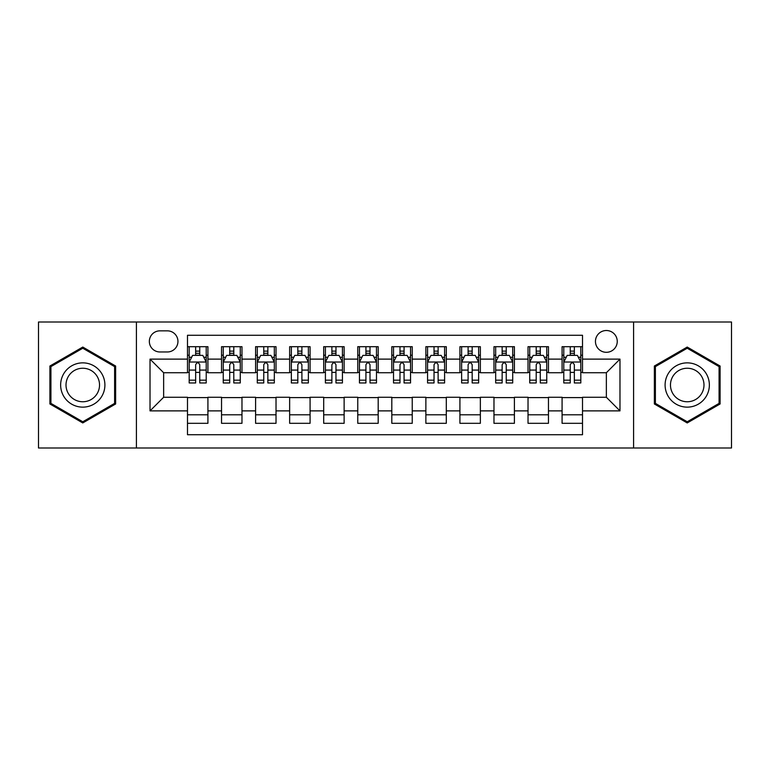 <?xml version="1.0" encoding="UTF-8"?>
<svg xmlns="http://www.w3.org/2000/svg" width="770" height="770" viewBox="0 0 770 770"><rect width="100%" height="100%" fill="white"/><g stroke="black" fill="none" stroke-linecap="round" stroke-linejoin="round"><path stroke-width="1.16" d="M606.356 330.513A10.896 10.896 0 0 0 595.451 341.408A10.896 10.896 0 0 0 606.356 352.304A10.896 10.896 0 0 0 617.251 341.408A10.896 10.896 0 0 0 606.356 330.513M633.595 447.996L731.5 447.996L731.5 322.004L633.595 322.004L633.595 447.996L136.405 447.996L136.405 322.004L38.5 322.004L38.5 447.996L136.405 447.996M582.515 346.692L562.081 346.692L562.081 359.118L548.461 359.118L548.461 372.738L562.081 372.738L562.081 359.118M548.461 359.118L548.461 346.692L528.028 346.692L528.028 359.118L514.408 359.118L514.408 372.738L528.028 372.738L528.028 359.118M514.408 359.118L514.408 346.692L493.974 346.692L493.974 359.118L480.355 359.118L480.355 372.738L493.974 372.738L493.974 359.118M480.355 359.118L480.355 346.692L459.921 346.692L459.921 359.118L446.302 359.118L446.302 372.738L459.921 372.738L459.921 359.118M446.302 359.118L446.302 346.692L425.868 346.692L425.868 359.118L412.239 359.118L412.239 372.738L425.868 372.738L425.868 359.118M412.239 359.118L412.239 346.692L391.815 346.692L391.815 359.118L378.186 359.118L378.186 372.738L391.815 372.738L391.815 359.118M378.186 359.118L378.186 346.692L357.761 346.692L357.761 359.118L344.132 359.118L344.132 372.738L357.761 372.738L357.761 359.118M344.132 359.118L344.132 346.692L323.698 346.692L323.698 359.118L310.079 359.118L310.079 372.738L323.698 372.738L323.698 359.118M310.079 359.118L310.079 346.692L289.645 346.692L289.645 359.118L276.026 359.118L276.026 372.738L289.645 372.738L289.645 359.118M276.026 359.118L276.026 346.692L255.592 346.692L255.592 359.118L241.973 359.118L241.973 372.738L255.592 372.738L255.592 359.118M241.973 359.118L241.973 346.692L221.539 346.692L221.539 372.738L207.919 372.738L207.919 346.692L187.485 346.692M187.485 423.308L207.919 423.308L207.919 397.262L221.539 397.262L221.539 423.308L241.973 423.308L241.973 397.262L255.592 397.262L255.592 410.882L241.973 410.882M255.592 410.882L255.592 423.308L276.026 423.308L276.026 397.262L289.645 397.262L289.645 410.882L276.026 410.882M289.645 410.882L289.645 423.308L310.079 423.308L310.079 397.262L323.698 397.262L323.698 410.882L310.079 410.882M323.698 410.882L323.698 423.308L344.132 423.308L344.132 397.262L357.761 397.262L357.761 410.882L344.132 410.882M357.761 410.882L357.761 423.308L378.186 423.308L378.186 397.262L391.815 397.262L391.815 410.882L378.186 410.882M391.815 410.882L391.815 423.308L412.239 423.308L412.239 397.262L425.868 397.262L425.868 410.882L412.239 410.882M425.868 410.882L425.868 423.308L446.302 423.308L446.302 397.262L459.921 397.262L459.921 410.882L446.302 410.882M459.921 410.882L459.921 423.308L480.355 423.308L480.355 397.262L493.974 397.262L493.974 410.882L480.355 410.882M493.974 410.882L493.974 423.308L514.408 423.308L514.408 397.262L528.028 397.262L528.028 410.882L514.408 410.882M528.028 410.882L528.028 423.308L548.461 423.308L548.461 397.262L562.081 397.262L562.081 410.882L548.461 410.882M159.9 351.967L167.398 351.967A10.559 10.559 0 0 0 177.947 341.408A10.559 10.559 0 0 0 167.398 330.85L159.9 330.85A10.559 10.559 0 0 0 149.341 341.408A10.559 10.559 0 0 0 159.9 351.967M633.595 322.004L136.405 322.004M582.515 359.118L582.515 335.277L187.485 335.277L187.485 372.738L163.644 372.738L163.644 397.262L187.485 397.262L187.485 434.723L582.515 434.723L582.515 397.262L606.356 397.262L606.356 372.738L582.515 372.738L582.515 359.118L619.975 359.118L619.975 410.882L582.515 410.882M187.485 410.882L150.025 410.882L150.025 359.118L187.485 359.118M562.081 410.882L562.081 423.308L582.515 423.308M187.485 355.201L189.189 355.201M195.657 355.201L199.748 355.201M206.216 355.201L207.919 355.201M187.485 372.401L189.189 372.401M195.657 372.401L199.748 372.401M206.216 372.401L207.919 372.401M187.485 397.599L207.919 397.599M187.485 414.799L207.919 414.799M221.539 372.401L223.242 372.401M229.71 372.401L233.801 372.401M240.269 372.401L241.973 372.401M221.539 355.201L223.242 355.201M229.71 355.201L233.801 355.201M240.269 355.201L241.973 355.201M221.539 397.599L241.973 397.599M221.539 414.799L241.973 414.799M255.592 397.599L276.026 397.599M255.592 414.799L276.026 414.799M255.592 355.201L257.296 355.201M263.764 355.201L267.854 355.201M274.322 355.201L276.026 355.201M255.592 372.401L257.296 372.401M263.764 372.401L267.854 372.401M274.322 372.401L276.026 372.401M289.645 397.599L310.079 397.599M289.645 414.799L310.079 414.799M289.645 355.201L291.349 355.201M297.826 355.201L301.907 355.201M308.375 355.201L310.079 355.201M289.645 372.401L291.349 372.401M297.826 372.401L301.907 372.401M308.375 372.401L310.079 372.401M323.698 397.599L344.132 397.599M323.698 414.799L344.132 414.799M323.698 355.201L325.402 355.201M331.88 355.201L335.961 355.201M342.429 355.201L344.132 355.201M323.698 372.401L325.402 372.401M331.88 372.401L335.961 372.401M342.429 372.401L344.132 372.401M357.761 397.599L378.186 397.599M357.761 414.799L378.186 414.799M357.761 355.201L359.455 355.201M365.933 355.201L370.014 355.201M376.482 355.201L378.186 355.201M357.761 372.401L359.455 372.401M365.933 372.401L370.014 372.401M376.482 372.401L378.186 372.401M391.815 397.599L412.239 397.599M391.815 414.799L412.239 414.799M391.815 355.201L393.518 355.201M399.986 355.201L404.067 355.201M410.545 355.201L412.239 355.201M391.815 372.401L393.518 372.401M399.986 372.401L404.067 372.401M410.545 372.401L412.239 372.401M425.868 397.599L446.302 397.599M425.868 414.799L446.302 414.799M425.868 355.201L427.571 355.201M434.039 355.201L438.12 355.201M444.598 355.201L446.302 355.201M425.868 372.401L427.571 372.401M434.039 372.401L438.12 372.401M444.598 372.401L446.302 372.401M459.921 397.599L480.355 397.599M459.921 414.799L480.355 414.799M459.921 355.201L461.625 355.201M468.093 355.201L472.174 355.201M478.651 355.201L480.355 355.201M459.921 372.401L461.625 372.401M468.093 372.401L472.174 372.401M478.651 372.401L480.355 372.401M493.974 397.599L514.408 397.599M493.974 414.799L514.408 414.799M493.974 355.201L495.678 355.201M502.146 355.201L506.237 355.201M512.704 355.201L514.408 355.201M493.974 372.401L495.678 372.401M502.146 372.401L506.237 372.401M512.704 372.401L514.408 372.401M528.028 397.599L548.461 397.599M528.028 414.799L548.461 414.799M528.028 355.201L529.731 355.201M536.199 355.201L540.29 355.201M546.758 355.201L548.461 355.201M528.028 372.401L529.731 372.401M536.199 372.401L540.29 372.401M546.758 372.401L548.461 372.401M562.081 397.599L582.515 397.599M562.081 414.799L582.515 414.799M562.081 355.201L563.784 355.201M570.252 355.201L574.343 355.201M580.811 355.201L582.515 355.201M562.081 372.401L563.784 372.401M570.252 372.401L574.343 372.401M580.811 372.401L582.515 372.401M163.644 372.738L150.025 359.118M163.644 397.262L150.025 410.882M619.975 359.118L606.356 372.738M619.975 410.882L606.356 397.262M82.775 422.942L115.635 403.971L115.635 366.029L82.775 347.058L49.906 366.029L49.906 403.971L82.775 422.942M720.094 366.029L687.225 347.058L654.365 366.029L654.365 403.971L687.225 422.942L720.094 403.971L720.094 366.029M199.748 351.12L195.657 351.12M206.216 380.178L199.748 380.178L199.748 382.959L206.216 382.959L206.216 362.179L202.808 355.374L192.596 355.374L189.189 362.179L189.189 382.959L195.657 382.959L195.657 380.178L189.189 380.178M189.189 362.179L189.189 346.692M206.216 362.179L206.216 346.692M195.657 355.374L195.657 346.692M199.748 346.692L199.748 355.374M199.748 380.178L199.748 364.739C198.381 362.112 197.024 362.112 195.657 364.739L195.657 380.178M82.775 362.863A22.137 22.137 0 0 0 60.638 385A22.137 22.137 0 0 0 82.775 407.137A22.137 22.137 0 0 0 104.903 385A22.137 22.137 0 0 0 82.775 362.863M82.775 368.243A16.757 16.757 0 0 0 66.008 385A16.757 16.757 0 0 0 82.775 401.757A16.757 16.757 0 0 0 99.532 385A16.757 16.757 0 0 0 82.775 368.243M114.615 403.384L82.775 421.767L50.926 403.384L50.926 366.616L82.775 348.233L114.615 366.616L114.615 403.384M668.062 373.931A22.137 22.137 0 0 0 676.166 404.173A22.137 22.137 0 0 0 706.398 396.069A22.137 22.137 0 0 0 698.294 365.827A22.137 22.137 0 0 0 668.062 373.931M672.72 376.617A16.757 16.757 0 0 0 678.851 399.514A16.757 16.757 0 0 0 701.74 393.383A16.757 16.757 0 0 0 695.608 370.486A16.757 16.757 0 0 0 672.72 376.617M719.074 366.616L719.074 403.384L687.225 421.767L655.385 403.384L655.385 366.616L687.225 348.233L719.074 366.616M233.801 351.12L229.71 351.12M240.269 380.178L233.801 380.178L233.801 382.959L240.269 382.959L240.269 362.179L236.862 355.374L226.649 355.374L223.242 362.179L223.242 382.959L229.71 382.959L229.71 380.178L223.242 380.178M223.242 362.179L223.242 346.692M240.269 362.179L240.269 346.692M229.71 355.374L229.71 346.692M233.801 346.692L233.801 355.374M233.801 380.178L233.801 364.739C232.444 362.112 231.077 362.112 229.71 364.739L229.71 380.178M267.854 351.12L263.764 351.12M274.322 380.178L267.854 380.178L267.854 382.959L274.322 382.959L274.322 362.179L270.915 355.374L260.703 355.374L257.296 362.179L257.296 382.959L263.764 382.959L263.764 380.178L257.296 380.178M257.296 362.179L257.296 346.692M274.322 362.179L274.322 346.692M263.764 355.374L263.764 346.692M267.854 346.692L267.854 355.374M267.854 380.178L267.854 364.739C266.497 362.112 265.13 362.112 263.764 364.739L263.764 380.178M301.907 351.12L297.826 351.12M308.375 380.178L301.907 380.178L301.907 382.959L308.375 382.959L308.375 362.179L304.978 355.374L294.756 355.374L291.349 362.179L291.349 382.959L297.826 382.959L297.826 380.178L291.349 380.178M291.349 362.179L291.349 346.692M308.375 362.179L308.375 346.692M297.826 355.374L297.826 346.692M301.907 346.692L301.907 355.374M301.907 380.178L301.907 364.739C300.55 362.112 299.183 362.112 297.826 364.739L297.826 380.178M335.961 351.12L331.88 351.12M342.429 380.178L335.961 380.178L335.961 382.959L342.429 382.959L342.429 362.179L339.031 355.374L328.809 355.374L325.402 362.179L325.402 382.959L331.88 382.959L331.88 380.178L325.402 380.178M325.402 362.179L325.402 346.692M342.429 362.179L342.429 346.692M331.88 355.374L331.88 346.692M335.961 346.692L335.961 355.374M335.961 380.178L335.961 364.739C334.603 362.112 333.237 362.112 331.88 364.739L331.88 380.178M370.014 351.12L365.933 351.12M376.482 380.178L370.014 380.178L370.014 382.959L376.482 382.959L376.482 362.179L373.084 355.374L362.863 355.374L359.455 362.179L359.455 382.959L365.933 382.959L365.933 380.178L359.455 380.178M359.455 362.179L359.455 346.692M376.482 362.179L376.482 346.692M365.933 355.374L365.933 346.692M370.014 346.692L370.014 355.374M370.014 380.178L370.014 364.739C368.657 362.112 367.29 362.112 365.933 364.739L365.933 380.178M404.067 351.12L399.986 351.12M410.545 380.178L404.067 380.178L404.067 382.959L410.545 382.959L410.545 362.179L407.137 355.374L396.916 355.374L393.518 362.179L393.518 382.959L399.986 382.959L399.986 380.178L393.518 380.178M393.518 362.179L393.518 346.692M410.545 362.179L410.545 346.692M399.986 355.374L399.986 346.692M404.067 346.692L404.067 355.374M404.067 380.178L404.067 364.739C402.71 362.112 401.343 362.112 399.986 364.739L399.986 380.178M438.12 351.12L434.039 351.12M444.598 380.178L438.12 380.178L438.12 382.959L444.598 382.959L444.598 362.179L441.191 355.374L430.969 355.374L427.571 362.179L427.571 382.959L434.039 382.959L434.039 380.178L427.571 380.178M427.571 362.179L427.571 346.692M444.598 362.179L444.598 346.692M434.039 355.374L434.039 346.692M438.12 346.692L438.12 355.374M438.12 380.178L438.12 364.739C436.763 362.112 435.406 362.112 434.039 364.739L434.039 380.178M472.174 351.12L468.093 351.12M478.651 380.178L472.174 380.178L472.174 382.959L478.651 382.959L478.651 362.179L475.244 355.374L465.022 355.374L461.625 362.179L461.625 382.959L468.093 382.959L468.093 380.178L461.625 380.178M461.625 362.179L461.625 346.692M478.651 362.179L478.651 346.692M468.093 355.374L468.093 346.692M472.174 346.692L472.174 355.374M472.174 380.178L472.174 364.739C470.817 362.112 469.459 362.112 468.093 364.739L468.093 380.178M506.237 351.12L502.146 351.12M512.704 380.178L506.237 380.178L506.237 382.959L512.704 382.959L512.704 362.179L509.297 355.374L499.085 355.374L495.678 362.179L495.678 382.959L502.146 382.959L502.146 380.178L495.678 380.178M495.678 362.179L495.678 346.692M512.704 362.179L512.704 346.692M502.146 355.374L502.146 346.692M506.237 346.692L506.237 355.374M506.237 380.178L506.237 364.739C504.87 362.112 503.513 362.112 502.146 364.739L502.146 380.178M540.29 351.12L536.199 351.12M546.758 380.178L540.29 380.178L540.29 382.959L546.758 382.959L546.758 362.179L543.351 355.374L533.138 355.374L529.731 362.179L529.731 382.959L536.199 382.959L536.199 380.178L529.731 380.178M529.731 362.179L529.731 346.692M546.758 362.179L546.758 346.692M536.199 355.374L536.199 346.692M540.29 346.692L540.29 355.374M540.29 380.178L540.29 364.739C538.923 362.112 537.566 362.112 536.199 364.739L536.199 380.178M574.343 351.12L570.252 351.12M580.811 380.178L574.343 380.178L574.343 382.959L580.811 382.959L580.811 362.179L577.404 355.374L567.192 355.374L563.784 362.179L563.784 382.959L570.252 382.959L570.252 380.178L563.784 380.178M563.784 362.179L563.784 346.692M580.811 362.179L580.811 346.692M570.252 355.374L570.252 346.692M574.343 346.692L574.343 355.374M574.343 380.178L574.343 364.739C572.976 362.112 571.619 362.112 570.252 364.739L570.252 380.178M221.539 410.882L207.919 410.882M221.539 359.118L207.919 359.118M206.129 362.016L189.276 362.016M189.189 357.251L191.653 357.251M203.752 357.251L206.216 357.251M195.657 370.081L189.189 370.081M206.216 370.081L199.748 370.081M199.748 353.286L195.657 353.286M240.182 362.016L223.329 362.016M223.242 357.251L225.716 357.251M237.805 357.251L240.269 357.251M229.71 370.081L223.242 370.081M240.269 370.081L233.801 370.081M233.801 353.286L229.71 353.286M274.236 362.016L257.382 362.016M257.296 357.251L259.769 357.251M271.858 357.251L274.322 357.251M263.764 370.081L257.296 370.081M274.322 370.081L267.854 370.081M267.854 353.286L263.764 353.286M308.289 362.016L291.435 362.016M291.349 357.251L293.822 357.251M305.911 357.251L308.375 357.251M297.826 370.081L291.349 370.081M308.375 370.081L301.907 370.081M301.907 353.286L297.826 353.286M342.352 362.016L325.489 362.016M325.402 357.251L327.876 357.251M339.965 357.251L342.429 357.251M331.88 370.081L325.402 370.081M342.429 370.081L335.961 370.081M335.961 353.286L331.88 353.286M376.405 362.016L359.542 362.016M359.455 357.251L361.929 357.251M374.018 357.251L376.482 357.251M365.933 370.081L359.455 370.081M376.482 370.081L370.014 370.081M370.014 353.286L365.933 353.286M410.458 362.016L393.595 362.016M393.518 357.251L395.982 357.251M408.071 357.251L410.545 357.251M399.986 370.081L393.518 370.081M410.545 370.081L404.067 370.081M404.067 353.286L399.986 353.286M444.511 362.016L427.648 362.016M427.571 357.251L430.035 357.251M442.124 357.251L444.598 357.251M434.039 370.081L427.571 370.081M444.598 370.081L438.12 370.081M438.12 353.286L434.039 353.286M478.565 362.016L461.711 362.016M461.625 357.251L464.089 357.251M476.178 357.251L478.651 357.251M468.093 370.081L461.625 370.081M478.651 370.081L472.174 370.081M472.174 353.286L468.093 353.286M512.618 362.016L495.765 362.016M495.678 357.251L498.142 357.251M510.231 357.251L512.704 357.251M502.146 370.081L495.678 370.081M512.704 370.081L506.237 370.081M506.237 353.286L502.146 353.286M546.671 362.016L529.818 362.016M529.731 357.251L532.195 357.251M544.284 357.251L546.758 357.251M536.199 370.081L529.731 370.081M546.758 370.081L540.29 370.081M540.29 353.286L536.199 353.286M580.724 362.016L563.871 362.016M563.784 357.251L566.248 357.251M578.347 357.251L580.811 357.251M570.252 370.081L563.784 370.081M580.811 370.081L574.343 370.081M574.343 353.286L570.252 353.286"/></g></svg>
